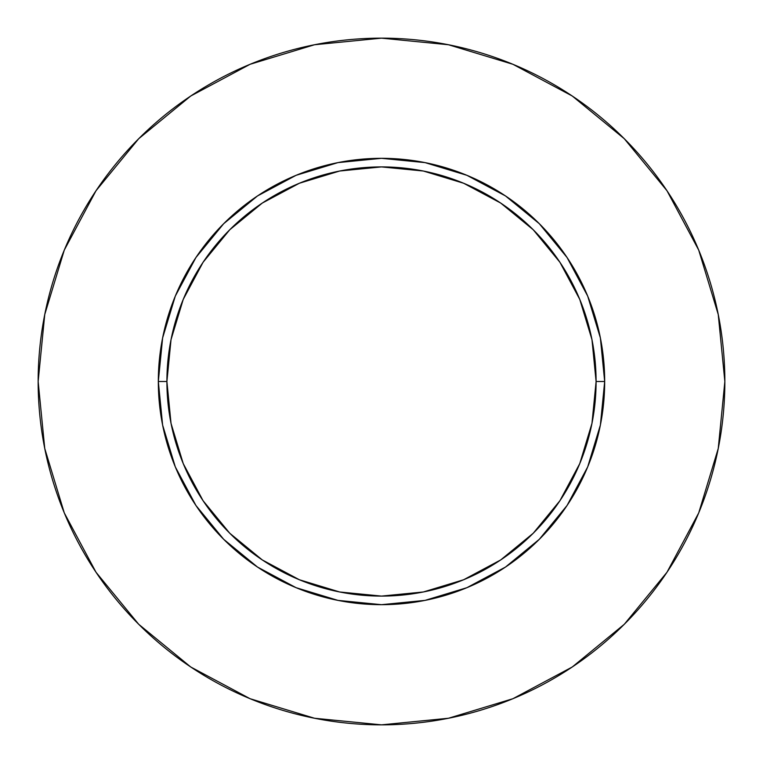 <?xml version="1.0" encoding="UTF-8"?>
<svg xmlns="http://www.w3.org/2000/svg" width="763" height="763" viewBox="0 0 763 763"><rect width="100%" height="100%" fill="white"/><g stroke="black" fill="none" stroke-linecap="round" stroke-linejoin="round"><path stroke-width="1.14" d="M596.094 381.5L604.678 381.5A223.178 223.178 0 0 1 381.5 604.678A223.178 223.178 0 0 1 158.322 381.5L166.906 381.5A214.594 214.594 0 0 1 381.5 166.906A214.594 214.594 0 0 1 596.094 381.5A214.594 214.594 0 0 1 381.5 596.094A214.594 214.594 0 0 1 166.906 381.5L171.026 423.37L183.244 463.618L203.072 500.719L229.758 533.242L262.281 559.928L299.382 579.756L339.63 591.974L381.5 596.094L423.37 591.974L463.618 579.756L500.719 559.928L533.242 533.242L559.928 500.719L579.756 463.618L591.974 423.37L596.094 381.5L591.974 339.63L579.756 299.382L559.928 262.281L533.242 229.758L500.719 203.072L463.618 183.244L423.37 171.026L381.5 166.906L339.63 171.026L299.382 183.244L262.281 203.072L229.758 229.758L203.072 262.281L183.244 299.382L171.026 339.63L166.906 381.5L158.322 381.5L162.614 337.961L175.309 296.092L195.938 257.512L223.693 223.693L257.512 195.938L296.092 175.309L337.961 162.614L381.5 158.322L425.039 162.614L466.908 175.309L505.488 195.938L539.307 223.693L567.062 257.512L587.691 296.092L600.386 337.961L604.678 381.5L600.386 425.039L587.691 466.908L567.062 505.488L539.307 539.307L505.488 567.062L466.908 587.691L425.039 600.386L381.5 604.678L337.961 600.386L296.092 587.691L257.512 567.062L223.693 539.307L195.938 505.488L175.309 466.908L162.614 425.039L158.322 381.5A223.178 223.178 0 0 1 381.5 158.322A223.178 223.178 0 0 1 604.678 381.5L596.094 381.5M38.15 381.5A343.35 343.35 0 0 1 381.5 38.15A343.35 343.35 0 0 1 724.85 381.5A343.35 343.35 0 0 1 381.5 724.85A343.35 343.35 0 0 1 38.15 381.5L44.75 448.482L64.283 512.898L96.014 572.26L138.713 624.287L190.74 666.986L250.102 698.717L314.518 718.25L381.5 724.85L448.482 718.25L512.898 698.717L572.26 666.986L624.287 624.287L666.986 572.26L698.717 512.898L718.25 448.482L724.85 381.5L718.25 314.518L698.717 250.102L666.986 190.74L624.287 138.713L572.26 96.014L512.898 64.283L448.482 44.75L381.5 38.15L314.518 44.75L250.102 64.283L190.74 96.014L138.713 138.713L96.014 190.74L64.283 250.102L44.75 314.518L38.15 381.5M666.986 190.74L624.287 138.713L572.345 96.081M190.74 96.014L138.713 138.713L96.081 190.655M96.014 572.26L138.713 624.287L190.655 666.919M572.26 666.986L624.287 624.287L666.919 572.345"/></g></svg>
